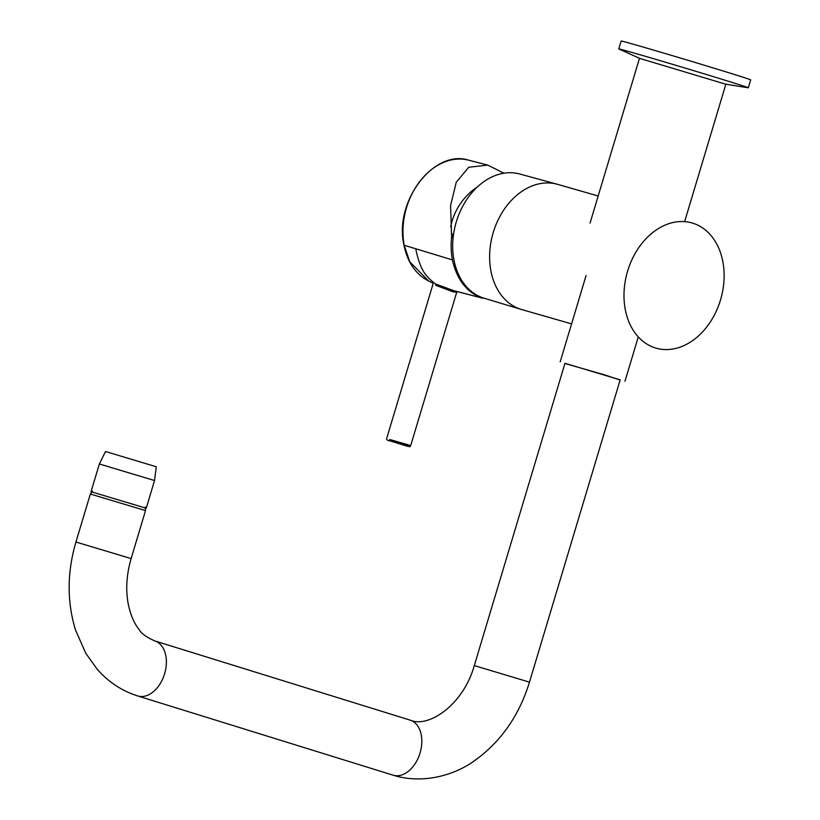 <?xml version="1.0" encoding="UTF-8"?>
<svg xmlns="http://www.w3.org/2000/svg" width="820" height="820" viewBox="0 0 820 820"><rect width="100%" height="100%" fill="white"/><g stroke="black" fill="none" stroke-linecap="round" stroke-linejoin="round"><path stroke-width="1.23" d="M145.611 508.072L91.655 491.887M99.363 463.987L154.539 480.54L156.272 466.754L105.503 451.523L99.363 463.987L91.061 491.641M453.306 236.047L452.732 235.863A63.878 47.683 -74 0 0 452.537 237.615L451.584 237.318A65.169 48.657 106 0 0 452.425 259.899C456.883 279.722 466.795 292.422 482.16 298.029A64.985 48.513 106 0 0 482.97 298.275L454.095 290.803L452.917 291.766L435.871 285.35L435.553 283.966L436.127 284.253M503.921 173.204L487.797 165.117L468.691 167.26L456.248 182.255L450.59 205.574L451.523 233.864L452.455 234.151L452.732 235.863M451.584 237.318L451.523 233.864M457.457 291.5L456.709 292.238L452.886 291.746M406.361 445.967L391.099 441.201M435.871 285.35L436.506 285.657M390.668 439.776L389.695 439.489L390.228 440.965C387.655 440.637 386.466 439.827 386.661 438.536L432.97 284.191L432.827 283.033L428.655 281.014L409.774 261.816L404.229 245.272L415.719 248.757C417.626 257.828 419.789 264.583 422.208 269.032C424.452 273.972 428.901 278.954 435.553 283.966L454.095 290.803L482.97 298.275M456.709 292.238L410.656 445.731C408.544 446.736 412.562 447.207 406.33 445.967L406.3 445.957C410.277 446.961 410.02 446.767 405.541 445.342L390.228 440.965M389.695 439.489L406.689 444.368C411.722 445.947 412.019 446.172 407.55 445.034M452.947 290.526L453.644 290.844M428.829 281.096L428.655 281.014C415.719 274.351 407.478 262.369 403.952 245.057L404.229 245.272A63.827 47.652 106 0 1 419.471 181.876A63.827 47.652 106 0 1 468.753 160.187L487.797 165.117M482.16 298.029L453.234 290.536M452.086 291.5L453.193 290.516M529.474 682.148L474.298 665.594L564.98 363.311L620.166 379.865L529.474 682.148C519.265 715.255 501.276 741.208 475.497 759.996C455.899 774.716 423.468 784.75 393.108 775.177A28.802 19.157 107.2 0 0 419.942 753.344A28.802 19.157 107.2 0 0 410.174 720.155A28.802 19.157 107.2 0 0 409.918 720.083M620.115 380.049L604.197 374.73L564.929 363.496M635.316 53.392A67.629 0.707 -163.3 0 0 618.772 48.913A67.629 0.707 -163.3 0 0 618.864 48.985L639.795 58.425L725.546 84.142L748.209 87.791A67.629 0.707 -163.3 0 0 748.332 87.781A67.629 0.707 -163.3 0 0 706.799 74.63A67.629 0.707 -163.3 0 0 635.316 53.392M748.332 87.781L750.7 79.868A67.629 0.707 -163.3 0 0 709.167 66.717A67.629 0.707 -163.3 0 0 637.693 45.469A67.629 0.707 -163.3 0 0 621.15 41L618.772 48.913M627.607 271.143A65.128 48.626 -74 0 1 692.039 222.958A65.128 48.626 -74 0 1 692.767 223.173A65.128 48.626 -74 0 1 720.647 299.474A65.128 48.626 -74 0 1 656.072 348.151A65.128 48.626 -74 0 1 627.607 271.143M557.2 184.233L519.747 174.004A64.616 48.247 106 0 0 455.992 222.917A64.616 48.247 106 0 0 484.066 298.203L521.243 309.417A65.128 48.626 -74 0 1 520.966 309.324A65.128 48.626 -74 0 1 492.994 233.341A65.128 48.626 -74 0 1 557.2 184.233A65.128 48.626 -74 0 1 557.661 184.357L598.18 196M452.425 259.899L415.719 248.757M405.541 445.342L406.689 444.368M92.496 491.221L90.343 494.04L145.519 510.593L145.273 507.057M154.478 640.84A28.802 19.157 107.2 0 1 154.734 640.912A28.802 19.157 107.2 0 1 164.502 674.101A28.802 19.157 107.2 0 1 137.668 695.944L393.108 775.177M474.298 665.594C462.962 705.753 428.122 727.832 410.728 720.319L154.734 640.912C146.401 637.13 141.286 633.46 139.39 629.903C134.224 623.589 130.513 614.959 128.248 604.012C125.552 589.641 126.516 574.502 131.128 558.574L75.942 542.02C67.045 572.391 66.902 601.726 75.512 630.016L85.762 653.243L97.231 669.284C108.424 682.035 121.903 690.922 137.668 695.944M571.581 323.88L521.694 309.55A65.128 48.626 -74 0 1 521.243 309.417M154.539 480.54L146.247 508.195M403.952 245.057C393.815 201.689 433.759 148.861 468.753 160.187M455.325 291.141L456.176 291.336M90.343 494.04L75.942 542.02M145.519 510.593L131.128 558.574M586.095 275.51L560.183 361.876M638.278 336.907L624.963 381.31M639.497 58.271L590.051 223.091M725.874 84.183L684.628 221.636M477.599 186.755A62.617 62.617 0 0 0 450.672 226.781"/></g></svg>
